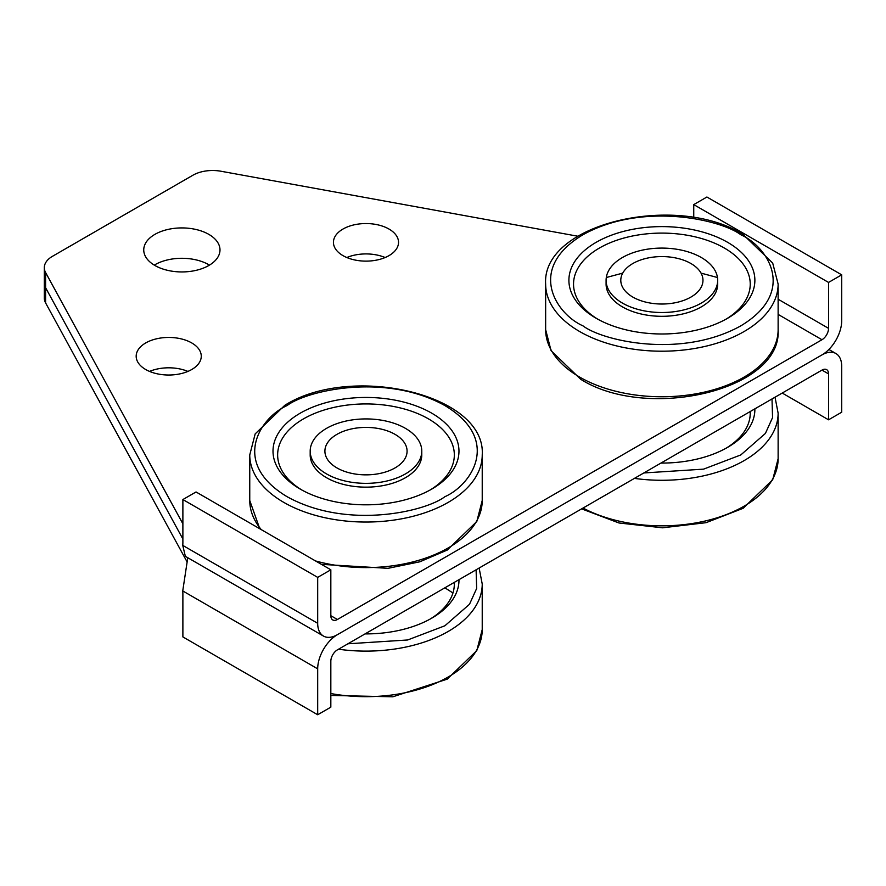 <?xml version="1.0" encoding="UTF-8"?>
<svg xmlns="http://www.w3.org/2000/svg" width="886" height="886" viewBox="0 0 886 886"><rect width="100%" height="100%" fill="white"/><g stroke="black" fill="none" stroke-linecap="round" stroke-linejoin="round"><path stroke-width="1.33" d="M385.155 257.527A32.549 18.794 0 0 0 346.814 257.527M187.887 371.411A32.549 18.794 0 0 0 149.546 371.411M209.473 265.113A38.131 22.017 0 0 0 208.83 264.737A38.131 22.017 0 0 0 154.275 265.113M145.703 369.517A32.549 18.794 180 0 1 136.178 356.227A32.549 18.794 180 0 1 156.268 338.873A32.549 18.794 180 0 1 191.73 342.937A32.549 18.794 180 0 1 201.266 356.227A32.549 18.794 180 0 1 181.176 373.593A32.549 18.794 180 0 1 145.703 369.517M342.971 255.622A32.549 18.794 180 0 1 333.435 242.343A32.549 18.794 180 0 1 353.536 224.978A32.549 18.794 180 0 1 388.998 229.053A32.549 18.794 180 0 1 398.534 242.343A32.549 18.794 180 0 1 378.444 259.698A32.549 18.794 180 0 1 342.971 255.622M154.917 265.501A38.131 22.017 180 0 1 143.742 249.93A38.131 22.017 180 0 1 167.277 229.596A38.131 22.017 180 0 1 208.83 234.369A38.131 22.017 180 0 1 219.994 249.93A38.131 22.017 180 0 1 196.459 270.263A38.131 22.017 180 0 1 154.917 265.501M337.411 619.491A9.303 5.371 -60 0 1 332.759 619.945A9.303 5.371 -60 0 1 330.832 615.692L337.411 619.491L821.975 339.726L778.13 314.408M577.794 236.219L221.035 171.253A27.898 16.103 0 0 0 192.915 175.218L52.473 256.309A27.898 16.103 0 0 0 44.3 267.694A27.898 16.103 0 0 0 45.596 272.545L182.881 523.825M778.13 299.224L828.554 328.341A9.303 5.371 -60 0 1 821.975 339.726M323.456 636.059L185.351 556.319L182.737 545.377A27.898 16.103 60 0 0 182.881 542.675L182.881 499.549L196.039 491.963L330.832 569.787L317.686 577.373L317.686 623.29A27.898 16.103 120 0 0 323.456 636.059A27.898 16.103 120 0 0 337.411 634.675L821.975 354.909A27.898 16.103 120 0 0 841.7 320.743L841.7 274.837L706.906 197.013L693.749 204.611L693.749 217.635M828.554 328.341L828.554 282.435L841.7 274.837M330.832 569.787L330.832 615.692M187.057 561.835L45.596 302.912L45.596 287.728L182.881 539.009L45.596 287.728A27.898 16.103 180 0 1 44.3 282.878A27.898 16.103 0 0 0 45.596 287.728L45.596 272.545M828.554 282.435L693.749 204.611M182.881 499.549L317.686 577.373M821.975 370.104A9.303 5.371 -60 0 1 826.627 369.639A9.303 5.371 -60 0 1 828.554 373.892L821.975 370.104L337.411 649.859A9.303 5.371 -60 0 0 330.832 661.255L330.832 707.161L317.686 714.747L182.881 636.923L182.881 593.808A27.898 16.103 60 0 0 182.737 590.929L187.777 557.726M45.596 302.912A27.898 16.103 180 0 1 44.3 298.061L44.3 267.694M782.216 393.052L828.554 419.809L841.7 412.211L841.7 366.306A27.898 16.103 120 0 0 835.919 353.536A27.898 16.103 120 0 0 821.975 354.909L337.411 634.675A27.898 16.103 120 0 0 317.686 668.841L317.686 714.747M828.554 419.809L828.554 373.892M365.054 633.9A92.997 53.692 -0 0 0 431.737 618.173A92.997 53.692 -0 0 0 431.748 618.173A92.997 53.692 -0 0 0 458.97 579.677M430.053 619.126A88.345 51 -0 0 0 454.285 582.379M606.09 280.297L606.09 284.096A55.796 32.217 0 0 0 622.426 306.877A55.796 32.217 0 0 0 683.239 313.854A55.796 32.217 0 0 0 717.682 284.096L717.682 280.297A55.796 32.217 180 0 1 683.239 310.056A55.796 32.217 180 0 1 622.426 303.078A55.796 32.217 180 0 1 606.09 280.297A55.796 32.217 180 0 1 640.534 250.539A55.796 32.217 180 0 1 701.335 257.527A55.796 32.217 180 0 1 717.682 280.297M727.639 242.332A92.997 53.692 0 0 0 596.134 242.332A92.997 53.692 0 0 0 596.134 318.262L596.134 318.262A92.997 53.692 0 0 0 727.639 318.262A92.997 53.692 0 0 0 727.639 242.332M725.955 319.215A88.345 51 0 0 0 724.349 248.036A88.345 51 0 0 0 600.232 247.571A88.345 51 0 0 0 597.817 319.215M310.189 451.14L310.189 454.928A55.796 32.217 -0 0 0 344.632 484.697A55.796 32.217 -0 0 0 405.445 477.709A55.796 32.217 -0 0 0 421.78 454.928L421.78 451.14A55.796 32.217 180 0 1 405.445 473.91A55.796 32.217 180 0 1 344.632 480.899A55.796 32.217 180 0 1 310.189 451.14A55.796 32.217 180 0 1 326.535 428.359A55.796 32.217 180 0 1 387.337 421.371A55.796 32.217 180 0 1 421.78 451.14M431.737 489.094A92.997 53.692 -0 0 0 431.748 489.094A92.997 53.692 -0 0 0 431.737 413.175A92.997 53.692 -0 0 0 300.232 413.175A92.997 53.692 -0 0 0 300.232 489.094A92.997 53.692 -0 0 0 431.737 489.094M430.053 490.047A88.345 51 -0 0 0 427.639 418.402A88.345 51 -0 0 0 303.521 418.868A88.345 51 -0 0 0 301.916 490.047M660.956 463.068A92.997 53.692 0 0 0 727.639 447.341L727.639 447.341A92.997 53.692 0 0 0 754.872 408.845M725.955 448.294A88.345 51 0 0 0 750.187 411.547M336.935 434.361A41.088 23.723 -0 0 0 336.935 467.908A41.088 23.723 -0 0 0 395.045 467.908A41.088 23.723 -0 0 0 395.045 434.361A41.088 23.723 -0 0 0 336.935 434.361M632.825 297.076A41.088 23.723 0 0 0 690.936 297.076A41.088 23.723 0 0 0 690.936 263.53A41.088 23.723 0 0 0 632.825 263.53A41.088 23.723 0 0 0 632.825 297.076M317.686 623.29L182.737 545.377M182.737 590.929L317.686 668.841M479.127 568.037L482.228 584.007A116.243 67.114 180 0 1 448.183 631.463A116.243 67.114 180 0 1 338.518 649.216M476.103 569.787L476.657 588.448L469.502 604.263L444.894 625.771L407.649 639.98L347.921 643.79M330.832 693.539A116.243 67.114 -0 0 0 448.183 677.015A116.243 67.114 -0 0 0 482.228 629.569L476.79 650.612L447.22 679.152L392.852 696.795L330.832 695.444M452.945 592.989L444.894 587.806M778.13 329.658C782.183 390.349 647.057 421.348 580.651 379.241L551.081 350.701L545.643 329.658A116.243 67.114 0 0 0 579.688 377.104A116.243 67.114 0 0 0 706.363 391.656A116.243 67.114 0 0 0 778.13 329.658L778.13 284.096A116.243 67.114 180 0 1 706.363 346.094A116.243 67.114 180 0 1 579.688 331.552A116.243 67.114 180 0 1 545.643 284.096C541.579 223.394 676.705 192.395 743.11 234.513L772.692 263.053L778.13 284.096M716.397 277.229L701.047 273.121M622.725 273.121L607.375 277.229M582.977 325.86C556.729 314.364 525.653 269.089 582.977 234.746C642.461 201.643 720.883 219.584 740.796 234.746C767.043 246.242 798.12 291.516 740.796 325.86C681.312 358.952 602.89 341.01 582.977 325.86M259.775 528.765L249.752 500.49A116.243 67.114 -0 0 0 261.27 529.629M315.516 560.938A116.243 67.114 -0 0 0 448.183 547.947A116.243 67.114 -0 0 0 482.228 500.49L482.228 454.928A116.243 67.114 180 0 1 448.183 502.384A116.243 67.114 180 0 1 321.507 516.937A116.243 67.114 180 0 1 249.752 454.928L255.179 433.885L284.76 405.345C351.166 363.238 486.292 394.226 482.228 454.928M444.894 496.692C424.981 511.842 346.559 529.784 287.075 496.692C229.751 462.348 260.827 417.073 287.075 405.578C306.988 390.427 385.41 372.485 444.894 405.578C502.218 439.921 471.142 485.196 444.894 496.692M583.043 508.043A116.243 67.114 0 0 0 744.074 506.183A116.243 67.114 0 0 0 778.13 458.726L778.13 413.175A116.243 67.114 180 0 1 744.074 460.631A116.243 67.114 180 0 1 634.42 478.385M772.005 398.955L772.559 417.605L765.404 433.431L740.796 454.939L703.55 469.148L643.823 472.958M835.919 353.536L828.886 349.472M482.228 584.007L482.228 629.569M545.643 329.658L545.643 284.096M321.396 564.338L387.935 568.336L419.842 561.79L447.22 550.073L476.79 521.533L482.228 500.49M249.752 500.49L249.752 454.928M581.626 508.863L618.982 522.984L662.562 527.801L706.053 522.685L743.11 508.309L772.692 479.78L778.13 458.726M778.13 413.175L775.028 397.205"/></g></svg>
